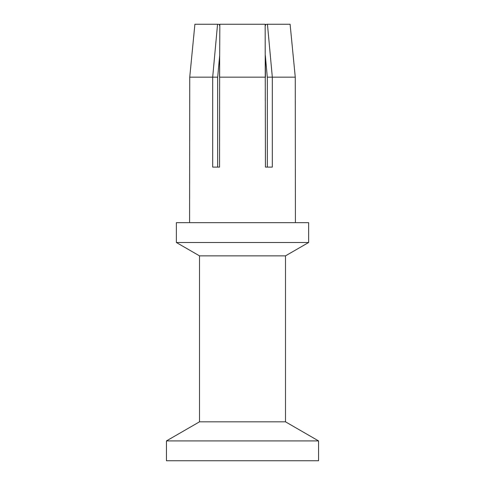 <?xml version="1.0" encoding="UTF-8"?>
<svg xmlns="http://www.w3.org/2000/svg" width="485" height="485" viewBox="0 0 485 485"><rect width="100%" height="100%" fill="white"/><g stroke="black" fill="none" stroke-linecap="round" stroke-linejoin="round"><path stroke-width="0.73" d="M318.554 460.75L318.554 440.907L166.446 440.907L166.446 460.75L318.554 460.75M285.489 255.862L285.489 421.817L199.511 421.817L199.511 255.862L285.489 255.862L308.636 242.5L176.364 242.5L176.364 222.657L308.636 222.657L308.636 242.5M219.832 26.038L219.208 24.414L219.832 26.038L219.844 24.25L219.559 77.157L265.44 77.157L265.331 55.472L267.338 77.655L265.331 55.472M199.511 255.862L176.364 242.5M189.738 77.157L217.686 77.157L219.669 55.472L219.559 167.107L212.685 167.107L212.685 77.157L217.553 24.25L194.897 24.25L189.738 77.157L189.593 222.657M267.447 24.25L290.103 24.25L295.262 77.157L272.315 77.157L267.447 24.25L265.792 24.414L265.168 26.038L265.156 24.25L265.44 167.107L272.315 167.107L272.315 77.157L267.314 77.157M217.662 77.655L217.662 167.107L219.559 167.107M219.208 24.414L217.553 24.25M219.669 55.472L217.686 77.157M265.156 24.25L219.844 24.25M265.44 167.107L267.338 167.107L267.338 77.655M265.168 26.038L265.792 24.414M295.407 222.657L295.262 77.157M285.489 421.817L318.554 440.907M199.511 421.817L166.446 440.907"/></g></svg>
